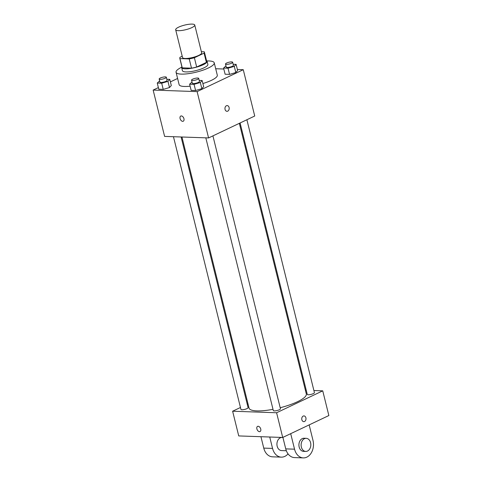 <?xml version="1.0" encoding="UTF-8"?>
<svg xmlns="http://www.w3.org/2000/svg" width="482" height="482" viewBox="0 0 482 482"><rect width="100%" height="100%" fill="white"/><g stroke="black" fill="none" stroke-linecap="round" stroke-linejoin="round"><path stroke-width="0.72" d="M191.812 27.625A9.833 2.368 166.1 0 1 181.714 30.474A9.833 2.368 166.1 0 1 175.671 29.757A9.833 2.368 166.1 0 1 184.648 25.094A9.833 2.368 166.1 0 1 194.758 25.034A9.833 2.368 166.1 0 1 191.812 27.625M194.758 25.034L201.639 52.827A9.833 2.368 166.1 0 1 198.686 55.418A9.833 2.368 166.1 0 1 188.589 58.268A9.833 2.368 166.1 0 1 182.545 57.551L175.671 29.757M196.674 67.004A12.689 3.055 166.1 0 1 191.517 68.173L182.256 67.848L179.967 58.587L189.221 58.912A12.689 3.055 166.1 0 0 194.385 57.744L196.674 67.004L206.386 62.395A12.689 3.055 166.1 0 0 206.706 61.401L204.41 52.14A12.689 3.055 166.1 0 0 204.217 51.785L201.356 51.688M182.22 56.231L180.093 57.244A12.689 3.055 166.1 0 0 179.774 58.238A12.689 3.055 166.1 0 0 179.967 58.587M194.385 57.744L204.097 53.128A12.689 3.055 166.1 0 0 204.41 52.14M191.517 68.173L189.221 58.912M206.386 62.395L204.097 53.128M182.256 67.848A12.689 3.055 166.1 0 1 182.069 67.498L179.774 58.238M181.877 66.727A13.11 3.157 -13.9 0 0 181.66 67.601A13.11 3.157 -13.9 0 0 185.154 68.836A13.11 3.157 -13.9 0 0 199.47 66.245A13.11 3.157 -13.9 0 0 207.109 61.298A13.11 3.157 -13.9 0 0 206.513 60.63M207.109 61.298L207.875 64.389A13.11 3.157 166.1 0 1 203.946 67.848A13.11 3.157 166.1 0 1 185.919 71.92A13.11 3.157 166.1 0 1 182.425 70.685L181.66 67.601M206.935 60.967A19.666 4.736 166.1 0 1 214.237 62.817A19.666 4.736 166.1 0 1 208.345 67.998A19.666 4.736 166.1 0 1 188.149 73.698A19.666 4.736 166.1 0 1 176.063 72.264A19.666 4.736 166.1 0 1 181.66 67.221M214.237 62.817L217.298 75.168A19.666 4.736 166.1 0 1 211.399 80.349A19.666 4.736 166.1 0 1 202.886 83.525M190.113 86.182A19.666 4.736 166.1 0 1 179.117 84.615L176.063 72.264M159.638 80.892L157.252 83.055L158.783 89.23L163.223 89.387L169.483 87.543L171.303 85.549L169.772 79.373L166.826 79.271M177.593 78.47L170.393 81.886M158.379 87.597L153.143 90.08L197.12 91.616L243.265 69.697L237.367 69.492M223.823 69.016L215.707 68.733M192.005 82.024L189.619 84.187L191.149 90.363L195.59 90.52L201.85 88.676L203.669 86.682L202.139 80.506L199.193 80.404M225.968 65.889L223.582 68.052L225.112 74.228L229.553 74.385L235.812 72.547L237.632 70.547L236.102 64.371L233.155 64.269M153.143 90.08L164.609 136.4L208.585 137.936L197.12 91.616M183.937 118.705A2.868 1.795 64.6 0 1 183.244 121.229A2.868 1.795 64.6 0 1 180.388 119.409A2.868 1.795 64.6 0 1 180.78 116.048A2.868 1.795 64.6 0 1 183.937 118.705M208.585 137.936L254.731 116.017L243.265 69.697M227.173 105.582A2.868 2.127 -88 0 1 229.179 107.998A2.868 2.127 -88 0 1 227.739 111.149A2.868 2.127 -88 0 1 226.974 111.312A2.868 2.127 -88 0 1 224.949 108.372A2.868 2.127 -88 0 1 227.173 105.582A2.868 2.127 -88 0 1 229.179 107.998A2.868 2.127 -88 0 1 227.739 111.149A2.868 2.127 -88 0 1 226.968 111.312M183.244 121.229A2.868 1.795 64.6 0 1 180.388 119.409A2.868 1.795 64.6 0 1 180.78 116.048M239.343 123.326L306.317 393.945A29.498 7.103 166.1 0 1 297.472 401.723A29.498 7.103 166.1 0 1 280.199 407.724M273.005 409.326A29.498 7.103 166.1 0 1 249.049 408.115L181.955 137.002M240.09 122.97L307.269 394.415A3.681 0.886 -13.9 0 0 311.059 394.39A3.681 0.886 -13.9 0 0 314.421 392.643L246.886 119.741M181.105 136.978L248.091 407.645A3.681 0.886 166.1 0 1 246.989 408.616A3.681 0.886 166.1 0 1 243.205 409.682A3.681 0.886 166.1 0 1 240.94 409.417L173.454 136.707M212.923 135.876L280.458 408.778A3.681 0.886 166.1 0 1 279.355 409.748A3.681 0.886 166.1 0 1 275.571 410.815A3.681 0.886 166.1 0 1 273.306 410.543L205.82 137.84M282.711 437.463L238.735 435.927L232.619 411.218L240.464 407.495L232.619 411.218L276.596 412.755L322.741 390.836L313.896 390.528L322.741 390.836L328.857 415.544L282.711 437.463L276.596 412.755L322.741 390.836M306.239 390.263L305.395 390.233L306.239 390.263M248.007 403.91L247.254 404.271L248.007 403.91M223.582 68.052L228.028 68.209L234.288 66.365L236.102 64.371M232.655 62.238L233.421 65.329A3.681 0.886 166.1 0 1 232.312 66.299A3.681 0.886 166.1 0 1 228.528 67.366A3.681 0.886 166.1 0 1 226.269 67.1L225.504 64.01A3.681 0.886 166.1 0 1 228.866 62.262A3.681 0.886 166.1 0 1 232.655 62.238A3.681 0.886 166.1 0 1 231.547 63.214A3.681 0.886 166.1 0 1 227.769 64.281A3.681 0.886 166.1 0 1 225.504 64.01M225.112 74.228L229.553 74.385L228.028 68.209M229.553 74.385L235.812 72.547L234.288 66.365M235.812 72.547L237.632 70.547M189.619 84.187L194.065 84.338L200.325 82.5L202.139 80.506M198.692 78.373L199.458 81.458A3.681 0.886 166.1 0 1 198.349 82.434A3.681 0.886 166.1 0 1 194.565 83.5A3.681 0.886 166.1 0 1 192.306 83.229L191.541 80.145A3.681 0.886 166.1 0 1 194.903 78.397A3.681 0.886 166.1 0 1 198.692 78.373A3.681 0.886 166.1 0 1 197.59 79.343A3.681 0.886 166.1 0 1 193.806 80.41A3.681 0.886 166.1 0 1 191.541 80.145M191.149 90.363L195.59 90.52L194.065 84.338M195.59 90.52L201.85 88.676L200.325 82.5M201.85 88.676L203.669 86.682M157.252 83.055L161.699 83.211L167.959 81.368L169.772 79.373M166.326 77.24L167.091 80.331A3.681 0.886 166.1 0 1 165.983 81.301A3.681 0.886 166.1 0 1 162.199 82.368A3.681 0.886 166.1 0 1 159.94 82.097L159.174 79.012A3.681 0.886 166.1 0 1 162.536 77.265A3.681 0.886 166.1 0 1 166.326 77.24A3.681 0.886 166.1 0 1 165.224 78.211A3.681 0.886 166.1 0 1 161.44 79.283A3.681 0.886 166.1 0 1 159.174 79.012M158.783 89.23L163.223 89.387L161.699 83.211M163.223 89.387L169.483 87.543L167.959 81.368M169.483 87.543L171.303 85.549M303.768 421.648A2.868 2.127 92 0 0 305.992 418.858A2.868 2.127 92 0 0 303.967 415.918A2.868 2.127 -88 0 1 305.998 418.858A2.868 2.127 -88 0 1 303.768 421.648A2.868 2.127 -88 0 1 301.853 419.738A2.868 2.127 -88 0 1 303.973 415.918M257.581 426.383A2.868 1.795 -115.4 0 0 257.014 429.329A2.868 1.795 -115.4 0 0 259.479 431.673A2.868 1.795 64.6 0 1 257.014 429.329A2.868 1.795 64.6 0 1 257.581 426.383A2.868 1.795 64.6 0 1 260.437 428.203A2.868 1.795 64.6 0 1 260.039 431.565A2.868 1.795 64.6 0 1 259.479 431.673A2.868 1.795 -115.4 0 0 260.045 431.565M232.619 411.218L276.596 412.755M282.898 437.373L285.748 448.875A13.11 9.718 92 0 0 294.52 457.593L303.311 457.9A13.11 9.718 -88 0 1 294.544 449.182L290.7 433.661M286.338 450.748L281.554 450.58A6.555 4.856 -88 0 1 276.927 443.862A6.555 4.856 -88 0 1 282.012 437.481L282.934 437.511M288.043 453.875A13.11 9.718 -88 0 1 281.325 457.135A13.11 9.718 -88 0 1 272.553 448.411L269.733 437.005M305.739 451.423L303.54 451.351A6.555 4.856 -88 0 1 298.912 444.627A6.555 4.856 -88 0 1 303.997 438.246L306.197 438.325A6.555 4.856 -88 0 1 310.788 443.844A6.555 4.856 -88 0 1 307.498 451.05A6.555 4.856 -88 0 1 305.739 451.423A6.555 4.856 -88 0 1 301.111 444.705A6.555 4.856 -88 0 1 306.197 438.325M309.161 424.895L312.999 440.415A13.11 9.718 -88 0 1 303.311 457.9M281.325 457.135L272.529 456.828A13.11 9.718 -88 0 1 263.756 448.109L260.937 436.698M285.748 448.875L294.544 449.182M263.756 448.109L272.553 448.411"/></g></svg>
